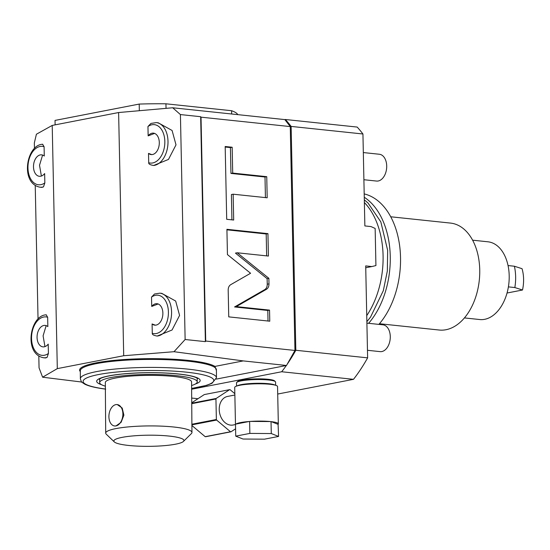 <?xml version="1.0" encoding="UTF-8"?>
<svg xmlns="http://www.w3.org/2000/svg" width="550" height="550" viewBox="0 0 550 550"><rect width="100%" height="100%" fill="white"/><g stroke="black" fill="none" stroke-linecap="round" stroke-linejoin="round"><path stroke-width="0.82" d="M290.262 126.583L294.951 350.453L205.714 341.041L201.025 117.171L290.262 126.583L284.852 119.604L285.388 119.501L357.191 127.071A161.047 103.654 -84 0 1 362.938 133.987L364.863 225.933L371.016 226.579L375.148 228.442L375.925 265.561L371.855 266.558L365.702 265.904L367.627 357.851A161.047 103.654 -84 0 1 353.499 379.328L281.696 371.752A161.047 103.654 -84 0 0 286.309 365.509L216.26 379.101M367.627 357.851L295.824 350.274A161.047 103.654 -84 0 1 287.196 364.231L286.495 365.475L243.238 360.91L214.954 366.403A68.729 10.931 179.6 0 0 192.913 360.938A68.729 10.931 179.6 0 0 115.198 360.257A68.729 10.931 179.6 0 0 80.314 371.628M362.938 133.987L291.136 126.417A161.047 103.654 -84 0 0 285.388 119.501M291.136 126.417L295.824 350.274M294.951 350.453L287.196 364.231M236.308 306.611L266.441 289.3C268.132 288.234 268.984 286.426 268.991 283.876L268.874 278.314L237.208 252.773L268.414 256.059L267.939 233.633L226.909 229.309L227.446 254.595L250.587 273.261L230.739 284.659C229.048 285.732 228.202 287.54 228.188 290.084L228.745 316.876L269.775 321.2L269.541 310.118L236.308 306.611L234.561 306.948L264.694 289.644C266.386 288.571 267.238 286.763 267.245 284.212L267.128 278.657L235.455 253.11L237.208 252.773M233.152 194.198L267.19 197.787L266.75 176.674L232.705 173.085L232.169 147.242L225.177 146.506L226.703 219.299L233.688 220.034L233.152 194.198L231.399 194.535L231.935 219.856M205.714 341.041L205.377 341.639L185.13 339.508L174.006 351.704L243.238 360.91M216.418 370.618L214.954 366.403M216.473 377.726L216.411 369.737A68.056 10.821 179.6 0 0 192.479 361.687A68.056 10.821 -0.4 0 0 119.783 360.642A68.056 10.821 -0.4 0 0 80.307 370.762L80.362 378.744A68.056 10.821 -0.4 0 1 119.845 368.624A68.056 10.821 -0.4 0 1 192.541 369.669A68.056 10.821 -0.4 0 1 216.473 377.726L212.053 383.268L206.786 385.309L191.62 388.444M174.006 351.704L123.709 355.733L57.31 368.624L42.611 377.211L81.764 382.037M42.611 377.211L39.057 367.861L38.809 356.07M201.025 117.171L200.661 116.703L180.421 114.572L172.693 107.772L118.614 112.537L52.216 125.427L36.403 134.228L34.341 142.924L34.457 148.349M172.693 107.772L284.852 119.604M353.499 379.328L277.709 394.041M197.952 398.716L191.696 398.056M281.696 371.752L191.627 389.235M275.632 385.275L275.571 382.044A19.539 2.888 178.8 0 0 275.337 381.618L274.526 380.854A18.734 2.771 178.8 0 0 261.119 378.888A18.734 2.771 178.8 0 0 241.759 380.153A18.734 2.771 178.8 0 0 237.49 381.631L236.706 382.429A19.539 2.888 178.8 0 0 236.493 382.869L236.562 386.1M275.337 381.618A19.539 2.888 178.8 0 0 261.36 379.569A19.539 2.888 178.8 0 0 241.161 380.889A19.539 2.888 178.8 0 0 236.706 382.429M237.071 385.928A19.539 2.888 178.8 0 1 241.237 384.622A19.539 2.888 -1.2 0 1 260.693 383.288A19.539 2.888 -1.2 0 1 275.124 385.131M278.334 423.851A21.429 3.169 178.8 0 0 271.281 421.658L270.311 421.554A21.429 3.169 178.8 0 0 250.333 421.417L249.129 421.506A21.429 3.169 178.8 0 0 235.964 424.064L235.489 424.153L235.737 436.15L243.038 439.031L264.461 439.175L278.582 436.439L278.087 424.346A21.429 3.169 178.8 0 0 278.334 423.851L277.551 386.54A21.429 3.169 178.8 0 0 270.016 384.292A21.429 3.169 178.8 0 0 247.115 384.299A21.429 3.169 178.8 0 0 234.706 387.434L235.482 424.744A21.429 3.169 178.8 0 0 235.503 424.861M235.482 424.552L233.083 425.019A14.554 10.931 79 0 1 219.23 409.564A14.554 10.931 -101 0 1 227.535 396.44L234.864 395.017M249.129 421.506L235.964 424.064M249.611 421.41L249.858 433.407L235.737 436.15M270.311 421.554L250.333 421.417M271.033 421.554L271.281 433.551L249.858 433.407M278.087 424.346L271.281 421.658M278.582 436.439L271.281 433.551M234.836 393.683L230.106 389.703A21.292 15.991 -101 0 0 229.625 389.654L216.171 398.461A21.292 15.991 -101 0 0 215.937 398.984L216.37 419.492A21.292 15.991 79 0 0 216.624 420.062L230.505 431.757A21.292 15.991 79 0 0 230.993 431.805L235.586 428.801M215.937 398.984L191.737 403.679M216.37 419.492L191.895 424.243M191.902 425.501L205.171 436.672A21.292 15.991 79 0 0 205.652 436.728L230.993 431.805M229.625 389.654L204.291 394.57L191.73 402.793M216.624 420.062L191.895 424.861M230.505 431.757L205.171 436.672M216.171 398.461L191.737 403.205M365.736 267.74L371.855 266.558M366.74 315.624A73.989 47.616 -84 0 0 364.375 202.531M368.624 323.311A73.989 47.616 -84 0 0 364.265 197.271M378.881 324.39A73.989 47.616 -84 0 0 399.877 247.686A73.989 47.616 -84 0 0 364.189 193.903M379.452 323.73L439.237 330.034A53.769 34.609 96 0 0 445.995 329.725A53.769 34.609 -84 0 0 479.683 274.986A53.769 34.609 -84 0 0 450.519 223.087L390.734 216.776M464.42 317.921L479.758 319.536A39.084 25.156 -84 0 0 484.667 319.316A39.084 25.156 -84 0 0 509.156 279.524A39.084 25.156 -84 0 0 487.953 241.801L472.615 240.185M508.049 265.561L514.394 266.228L522.053 268.696A29.652 19.085 96 0 1 522.5 290.015L514.841 287.554L508.393 286.873M514.394 266.228A37.737 24.289 96 0 1 514.841 287.554M507.031 293.019L522.5 290.015M366.898 323.132L382.958 324.823A13.475 8.676 -84 0 1 390.266 337.831A13.475 8.676 -84 0 1 381.824 351.553A13.475 8.676 96 0 1 380.132 351.629L367.469 350.295M363.323 152.563L379.383 154.254A13.475 8.676 -84 0 1 386.691 167.262A13.475 8.676 -84 0 1 378.249 180.984A13.475 8.676 96 0 1 376.558 181.06L363.894 179.726M200.661 116.703L205.377 341.639M185.13 339.508L180.421 114.572M118.614 112.537L123.709 355.733M157.183 336.057A21.56 13.881 96 0 0 171.517 314.634A21.56 13.881 96 0 0 159.858 293.164L161.803 293.37L175.663 301.043L179.582 315.418L172.054 330L157.183 336.057C153.697 335.466 152.061 334.544 152.281 333.307L152.089 323.964L155.327 325.174M159.858 293.164L154.522 293.989L151.525 297.089L151.724 306.433A10.78 6.937 96 0 1 157.018 303.703A10.78 6.937 96 0 1 162.786 315.157A10.78 6.937 96 0 1 154.756 325.146A10.78 6.937 96 0 1 152.089 323.964M158.146 303.971L151.724 306.433M153.608 165.488A21.56 13.881 96 0 0 167.942 144.066A21.56 13.881 96 0 0 156.282 122.595L158.228 122.801L172.088 130.474L176.007 144.856L168.479 159.431L153.608 165.488C150.123 164.897 148.493 163.983 148.713 162.738L148.514 153.395L151.752 154.605M156.282 122.595L150.947 123.42L147.95 126.521L148.149 135.871A10.78 6.937 96 0 1 153.443 133.134A10.78 6.937 96 0 1 159.211 144.588A10.78 6.937 96 0 1 151.181 154.578A10.78 6.937 96 0 1 148.514 153.395M154.571 133.403L148.149 135.871M52.216 125.427L57.31 368.624M38.032 318.918L35.234 185.501M47.066 357.424L45.451 357.961L43.505 357.754A21.56 13.881 96 0 0 47.066 357.424L48.414 353.471L48.221 344.121A10.78 6.937 96 0 1 42.927 346.857A10.78 6.937 96 0 1 37.152 335.404A10.78 6.937 96 0 1 45.189 325.407A10.78 6.937 96 0 1 47.85 326.597L47.657 317.247L46.179 314.868M46.172 325.627L43.093 335.83L44.956 346.61M43.498 186.863L41.876 187.392L39.93 187.186A21.56 13.881 96 0 0 43.498 186.863L44.839 182.903L44.646 173.559A10.78 6.937 96 0 1 39.352 176.289A10.78 6.937 96 0 1 33.584 164.835A10.78 6.937 96 0 1 41.614 154.846A10.78 6.937 96 0 1 44.282 156.028L44.083 146.685L42.604 144.299M42.598 155.059L39.524 165.261L41.381 176.041M55.124 124.864L55.034 120.409L139.198 104.074A91.644 13.544 -1.2 0 1 165.949 103.799L166.038 108.357M237.669 114.627L237.669 114.455A91.644 13.544 178.8 0 0 231.591 110.722L165.949 103.799M231.66 113.994L231.591 110.722M139.336 110.715L139.198 104.074M191.599 385.529A48.785 7.755 -0.4 0 0 197.23 381.858A48.785 7.755 -0.4 0 0 165.275 374.818A48.785 7.755 -0.4 0 0 111.306 377.472A48.785 7.755 179.6 0 0 99.667 382.594A48.785 7.755 179.6 0 0 105.353 386.176M115.617 378.022A43.127 6.854 179.6 0 0 105.325 382.553L105.703 433.111A43.127 6.854 179.6 0 0 106.281 434.211L114.317 441.925A35.042 5.569 179.6 0 0 139.501 446.201A35.042 5.569 179.6 0 0 175.567 444.187A35.042 5.569 -0.4 0 0 183.48 441.402L191.4 433.572A43.127 6.854 -0.4 0 0 191.957 432.458L191.572 381.899A43.127 6.854 -0.4 0 0 163.322 375.678A43.127 6.854 -0.4 0 0 115.617 378.022M191.957 432.458A43.127 6.854 -0.4 0 0 163.701 426.236A43.127 6.854 -0.4 0 0 115.995 428.581A43.127 6.854 179.6 0 0 105.703 433.111M114.572 425.975L115.974 425.92A10.78 6.909 -82.7 0 0 122.856 415.037A10.78 6.909 -82.7 0 0 117.267 404.58A10.78 6.909 -82.7 0 0 115.816 404.628A10.78 6.909 97.3 0 0 108.907 416.632A10.78 6.909 -82.7 0 0 114.524 425.968A10.78 6.909 -82.7 0 0 115.974 425.92L121.089 422.345L123.887 415.161L122.196 408.031L117.267 404.58M114.317 441.925A35.042 5.569 179.6 0 1 122.21 437.353A35.042 5.569 -0.4 0 1 163.591 435.6A35.042 5.569 -0.4 0 1 183.48 441.402M269.541 310.118L267.795 310.454L234.561 306.948M268.015 321.021L267.795 310.454M267.939 233.633L266.193 233.97L226.923 229.831M266.654 255.874L266.193 233.97M268.874 278.314L267.128 278.657M265.43 197.601L265.004 177.011L230.959 173.422L230.416 147.579L225.191 147.029M232.169 147.242L230.416 147.579M232.705 173.085L230.959 173.422M266.75 176.674L265.004 177.011M47.657 317.247A19.319 12.43 -84 0 0 31.536 338.566A19.319 12.43 -84 0 0 48.414 353.471M44.083 146.685A19.319 12.43 -84 0 0 27.961 167.998A19.319 12.43 -84 0 0 44.839 182.903M152.281 333.307A19.319 12.43 -84 0 0 168.41 311.994A19.319 12.43 -84 0 0 151.525 297.089M148.713 162.738A19.319 12.43 -84 0 0 164.835 141.426A19.319 12.43 -84 0 0 147.95 126.521M105.373 389.029A65.361 10.395 -0.4 0 1 98.973 374.467A65.361 10.395 -0.4 0 1 190.809 372.673A65.361 10.395 -0.4 0 1 191.62 388.382M101.626 384.746A51.748 8.229 -0.4 0 1 117.006 374.591A51.748 8.229 -0.4 0 1 181.988 374.385A51.748 8.229 -0.4 0 1 195.305 384.044M99.639 379.418A49.053 7.803 -0.4 0 1 99.447 379.033M197.402 378.297A49.053 7.803 -0.4 0 1 197.209 378.682M266.441 289.3L264.694 289.644M268.991 283.876L267.245 284.212M366.871 321.695L370.556 317.048L383.322 290.668L387.337 270.978L387.661 250.374L380.834 221.897L368.019 202.984L364.32 199.863M46.351 314.827C30.016 315.047 23.368 353.842 43.505 357.754M42.783 144.265C26.441 144.478 19.793 183.274 39.93 187.186M105.703 389.132C96.071 387.915 89.114 386.272 84.831 384.203L82.225 382.491C81.737 382.58 81.118 381.336 80.362 378.744M99.192 379.252L100.753 378.304C104.514 376.599 111.623 375.183 122.066 374.055C142.993 372.144 162.848 372.254 181.624 374.399C188.629 375.327 193.483 376.406 196.185 377.63L197.656 378.51M99.667 382.594L99.639 378.895M197.23 381.858L197.202 378.166"/></g></svg>
